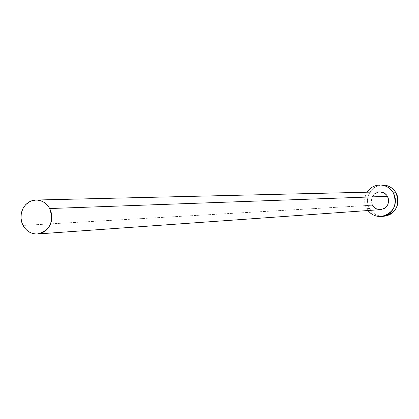 <?xml version="1.0" encoding="UTF-8"?>
<svg xmlns="http://www.w3.org/2000/svg" width="419" height="419" viewBox="0 0 419 419"><rect width="100%" height="100%" fill="white"/><g stroke="black" fill="none" stroke-linecap="round" stroke-linejoin="round"><path stroke-width="0.31" stroke-dasharray="2.1 1.57" d="M379.797 191.907C372.517 193.557 370.097 197.993 372.528 205.21L23.061 225.459L372.528 205.21L371.433 201.942L371.643 198.491L372.234 196.867M382.647 184.989L380.373 185.172L376.032 186.57L374.062 187.749L370.752 190.928L368.5 194.966L367.51 199.502L367.861 204.137L369.532 208.468L366.73 208.652C363.87 203.095 363.991 197.611 367.107 192.206L365.164 196.721L364.687 199.758L364.792 202.843L365.483 205.844L366.73 208.652L369.532 208.468C372.931 213.936 377.797 216.529 384.123 216.246M367.971 210.527L366.73 208.652L367.971 210.527M380.599 209.631L379.462 209.631M375.654 193.101L377.194 192.384M378.844 191.981L379.755 191.907M383.668 185.02L380.672 185.13L377.76 185.837L375.042 187.115L372.617 188.906L370.585 191.148L369.019 193.751L367.976 196.621L367.5 199.638L367.604 202.696L368.291 205.682L369.532 208.468L371.276 210.956L373.46 213.056L376 214.68L378.802 215.764L384.071 216.251M372.528 205.21C374.413 208.253 377.116 209.725 380.635 209.631"/><path stroke-width="0.63" d="M379.755 191.907L383.809 192.808L386.501 194.914L387.496 196.328L49.709 208.542C54.103 221.997 50.044 230.476 37.527 233.975C31.257 234.132 26.434 231.293 23.061 225.459L22.055 223.196L21.008 218.325L21.29 213.334L22.877 208.667L25.638 204.723L29.335 201.838L31.441 200.879L35.924 200.036C41.89 200.13 46.483 202.969 49.709 208.542L387.496 196.328C385.705 193.426 383.139 191.954 379.797 191.907L35.997 200.031M381.468 216.487L384.123 216.246C396.322 212.826 400.271 205.006 395.965 192.787L393.347 192.86L391.571 190.346L389.351 188.231L386.779 186.607L383.945 185.523L380.96 185.03L377.943 185.146L375.015 185.858L372.276 187.141L369.836 188.948L367.107 192.206C370.192 187.602 374.471 185.203 379.933 185.004C385.758 185.177 390.225 187.796 393.347 192.86L395.965 192.787C392.87 187.764 388.429 185.161 382.647 184.989L379.996 185.004M393.347 192.86C397.678 205.169 393.703 213.046 381.421 216.487C375.963 216.806 371.48 214.816 367.971 210.527L370.684 213.276L373.245 214.91L376.063 216.005L379.043 216.513L382.055 216.419L384.998 215.722L387.748 214.449L390.204 212.653L392.268 210.396L393.865 207.761L394.923 204.86L395.41 201.801L395.3 198.7L394.604 195.683L393.347 192.86M37.59 233.975L380.635 209.631C387.643 207.766 389.932 203.335 387.496 196.328L388.204 197.915L388.659 201.35L387.79 204.702L385.737 207.452L384.354 208.463L380.599 209.631M379.462 209.631L376.199 208.73L374.759 207.814L372.528 205.21M372.234 196.867L374.277 194.117L375.654 193.101M377.194 192.384L378.844 191.981M384.071 216.251L387.675 215.486L390.408 214.224L392.849 212.438L394.902 210.197L396.484 207.583L397.537 204.702L398.019 201.665L397.914 198.585L397.217 195.589L395.965 192.787L394.206 190.289L392.001 188.194L389.445 186.581L386.632 185.507L383.668 185.02M23.061 225.459L24.831 228.166L27.041 230.45L29.613 232.22L32.452 233.409L35.437 233.97L38.459 233.881L41.408 233.142L44.168 231.78L46.624 229.853L48.688 227.428L50.28 224.6L51.338 221.478L51.815 218.179L51.694 214.842L50.982 211.585L49.709 208.542L47.918 205.823L45.687 203.54L43.094 201.78L40.245 200.607L37.254 200.067L34.227 200.177L31.289 200.937L28.544 202.309L26.104 204.247L24.061 206.672L22.49 209.495L21.448 212.601L20.976 215.874L21.097 219.195L21.798 222.426L23.061 225.459"/></g></svg>
